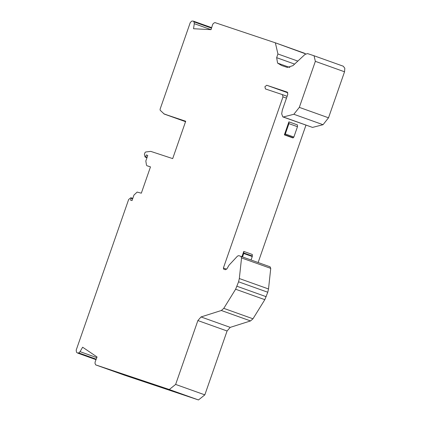 <?xml version="1.0" encoding="UTF-8"?>
<svg xmlns="http://www.w3.org/2000/svg" width="421" height="421" viewBox="0 0 421 421"><rect width="100%" height="100%" fill="white"/><g stroke="black" fill="none" stroke-linecap="round" stroke-linejoin="round"><path stroke-width="0.63" d="M124.842 375.306L95.667 364.881L94.999 363.302L95.151 361.886L97.056 356.982L82.632 347.214L80.064 351.667L96.798 357.65M96.209 359.171L78.716 352.919L77.722 353.119L76.517 352.298L76.18 350.156L128.647 199.496L130.826 197.759L131.21 198.254L130.552 200.138L132.041 200.57L133.962 195.049L137.157 192.081L141.33 193.181L150.486 166.89L146.818 165.663L150.476 166.921M96.014 359.671L77.722 353.119M124.858 375.311L95.667 364.881L169.279 389.514L175.636 384.431L197.881 320.56L201.033 316.945L221.335 310.498L223.783 308.361L235.618 289.232L238.575 281.812L239.323 278.534L241.554 257.941L240.875 256.357L238.733 255.642L237.497 256.105L229.024 265.193L226.987 268.74L225.377 269.729L223.646 269.151L223.383 268.03L282.98 96.877L282.454 94.641L265.425 88.942L264.909 86.71L266.725 85.258L287.264 92.131L287.796 94.367L282.312 110.113L281.686 113.844L282.812 116.896L283.322 116.975L293.847 114.27L299.32 107.371L315.35 61.35L314.055 55.767L307.556 53.593L305.02 54.398L292.958 65.629L287.317 67.423L281.607 65.513L277.586 63.092L276.65 57.677L277.934 53.983L275.355 42.816L214.884 22.576L213.358 23.423L212.594 24.634L211.047 29.654L193.539 28.739L194.281 23.676L193.997 21.876L193.334 21.129L191.871 21.05L190.271 22.545L160.08 109.239L160.185 110.26L164.216 114.049L185.703 121.237L172.689 158.606L150.744 151.376L145.65 152.002L144.929 152.744L144.392 154.286L145.029 156.97L146.934 157.801M211.016 29.654L194.281 23.676M145.029 156.97L145.64 156.812L146.297 154.928L147.503 155.328M147.666 155.417L146.297 154.928M132.826 198.317L130.826 197.759M163.827 113.807L185.55 121.674L164.195 114.044M211.663 27.649L193.334 21.129M169.279 389.514L198.475 399.95L204.832 394.866L227.077 330.99L230.224 327.375L250.527 320.934L252.979 318.797L264.814 299.668L267.772 292.242L268.514 288.969L270.745 268.372L270.066 266.793L240.875 256.357L270.066 266.793M305.693 53.888L275.281 42.789M283.322 116.975L312.519 127.41L323.039 124.7L328.517 117.801L344.541 71.786L344.82 68.234L343.252 66.202L314.019 55.756M312.524 127.41L282.812 116.896M78.716 352.919L80.064 351.667M147.745 155.475L145.824 160.996L146.497 165.253M282.465 94.646L287.122 96.309M258.126 262.525L305.956 125.169M284.364 134.867L292.911 137.92L293.295 137.751L284.754 134.699L285.322 133.999L288.927 123.648L288.901 121.853L284.364 134.867L284.754 134.699M288.901 121.853L297.442 124.905L297.473 126.7L288.927 123.648M251.053 259.994L252.263 256.521L252.321 254.479L243.775 251.426L241.928 256.736M285.322 133.999L293.869 137.051L297.473 126.7M293.869 137.051L293.295 137.751M242.512 256.942L243.717 253.468L243.775 251.426M198.475 399.95L124.874 375.316M145.64 156.812L147.097 157.333M132.668 198.77L131.21 198.254M193.997 21.876L211.516 28.139M204.832 394.866L175.636 384.431M230.224 327.375L201.033 316.945M197.881 320.56L227.077 330.99M221.335 310.498L250.527 320.934M252.979 318.797L223.783 308.361M287.869 92.815L266.725 85.258M241.554 257.941L270.745 268.372M277.934 53.983L297.831 61.092M235.618 289.232L264.814 299.668M266.214 296.71L237.023 286.28M293.847 114.27L323.039 124.7M328.517 117.801L299.32 107.371M315.35 61.35L344.541 71.786M277.586 63.092L289.827 67.465M294.605 64.097L276.65 57.677M267.772 292.242L238.575 281.812M268.514 288.969L239.323 278.534M282.98 96.877L286.485 98.13M226.666 269.203L223.383 268.03M243.801 252.979L252.347 256.036M243.717 253.468L252.263 256.521M146.808 165.663L148.239 166.174M275.355 42.816L304.551 53.251M314.055 55.767L343.252 66.202"/></g></svg>
